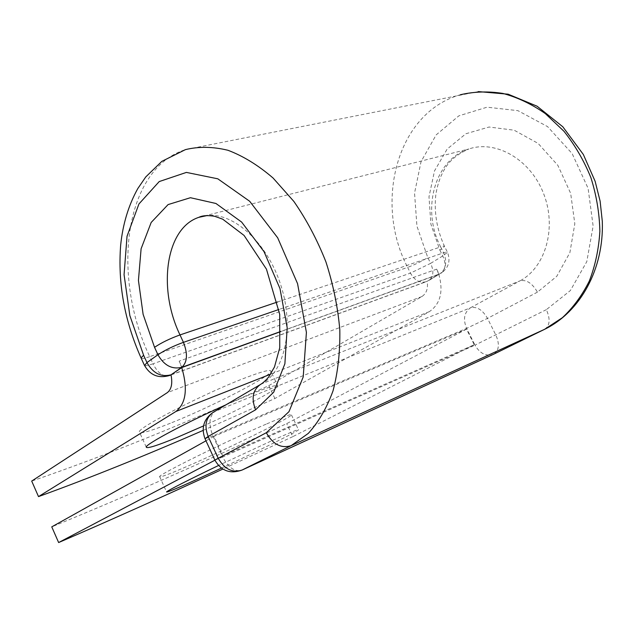 <?xml version="1.0" encoding="UTF-8"?>
<svg xmlns="http://www.w3.org/2000/svg" width="634" height="634" viewBox="0 0 634 634"><rect width="100%" height="100%" fill="white"/><g stroke="black" fill="none" stroke-linecap="round" stroke-linejoin="round"><path stroke-width="0.48" stroke-dasharray="3.17 2.38" d="M221.417 468.114C257.713 451.194 296.474 432.023 298.519 429.852C299.565 428.679 291.204 432.055 273.444 439.972L218.492 465.514M266.05 424.186C226.401 441.185 158.793 474.565 159.617 476.578C159.633 477.79 169.619 474.034 189.574 465.316C228.858 448.175 289.54 418.274 291.474 414.929C292.361 413.439 283.889 416.53 266.05 424.186M170.332 423.258C150.179 431.286 139.852 434.155 139.353 431.881C137.594 427.776 204.306 393.484 244.478 378.157C262.555 371.247 271.368 368.988 270.924 371.397C269.997 376.826 210.036 407.527 170.332 423.258M225.839 404.888L251.793 393.769C269.791 386.605 278.492 384.069 277.898 386.169C276.646 389.934 239.478 409.627 203.506 425.921M203.094 430.423L274.879 398.532L429.384 311.635C440.44 303.948 443.586 291.521 438.823 274.348L427.371 281.147L439.996 273.745L280.878 331.423M274.879 398.532L268.8 385.638C182.679 424.574 103.651 456.385 31.7 481.079M268.8 385.638L421.927 296.546C426.5 293.455 428.251 288.367 427.165 281.266L427.371 281.147M181.752 367.577L179.16 361.142L436.66 269.181L438.823 274.348L280.878 331.542M171.006 374.805L427.165 281.266M179.16 361.142L182.037 367.387M436.66 269.181L439.132 274.157M466.505 329.149L213.912 436.39L222.946 455.965L474.248 344.714L466.505 329.149L286.695 423.631C200.606 463.565 122.291 497.967 51.758 526.854M474.248 344.714L292.829 436.644L286.695 423.631M292.829 436.644L222.859 469.073M213.912 436.39L205.979 440.82M222.946 455.965L214.91 460.205M429.384 311.635L270.686 374.147M421.927 296.546L167.321 392.628M141.231 358.313C142.19 358.82 145.02 358.265 149.735 356.657L153.008 363.789C148.308 365.43 145.479 366.016 144.544 365.549M478.337 91.589L185.39 149.64C123.392 169.207 111.465 277.034 149.735 356.657L407.63 267.382L410.46 273.111L153.008 363.789C157.597 372.8 162.875 376.786 168.834 375.748M460.419 94.743C396.242 112.812 373.981 203.3 407.63 267.382C414.248 264.933 420.976 261.676 427.799 257.618L430.652 263.348L410.46 273.111C414.723 280.585 420.073 283.422 426.5 281.631L171.037 374.94M277.549 301.982L440.678 246.895C421.285 210.226 434.258 159.554 468.883 148.982C495.764 139.718 530.365 159.221 543.584 193.56C557.096 227.772 545.47 267.493 520.046 280.83C526.418 279.404 532.219 283.168 537.45 292.139L556.779 276.297L569.887 252.633L574.816 223.778L570.663 193.346L557.841 165.331L538.1 143.395L514.142 130.2L489.083 127.022L465.927 133.734L447.16 149.053L434.512 170.903L428.988 196.786L430.882 224.079L439.869 250.168L444.553 246.468C444.656 245.857 443.356 246 440.678 246.895L443.626 252.8C446.304 251.888 447.588 251.73 447.477 252.316L442.762 255.954L430.652 263.348C434.068 271.209 433.498 276.907 428.949 280.442L439.996 273.745C446.122 268.982 447.327 262 443.626 252.8L278.984 309.455M439.869 250.168L442.762 255.954C446.233 263.902 445.702 269.648 441.161 273.191C448.658 267.825 450.758 260.867 447.477 252.316L444.553 246.468C436.739 229.342 433.854 211.859 435.891 194.028C437.547 184.922 439.885 177.694 442.904 172.329C447.62 162.209 456.282 154.427 468.883 148.982L204.941 215.79M544.757 329.236C549.94 325.567 550.471 319.037 546.357 309.654L570.346 290.57L586.799 261.628L593.131 226.029L588.09 188.314L572.161 153.618L547.602 126.626L517.907 110.657L487.078 107.186L458.842 115.856L436.16 134.899L421.039 161.662L414.549 193.108L416.934 226.108L427.799 257.618M493.957 354.057C499.069 350.348 499.719 344.048 495.899 335.156L487.498 318.379C482.522 309.804 476.855 306.27 470.491 307.783L520.046 280.83L262.032 383.736C285.11 370.7 294.469 327.215 280.807 285.118C267.358 242.949 234.16 212.699 207.611 215.457M537.45 292.139L487.498 318.379L466.608 328.364L474.953 345.142L222.677 457.011L212.929 435.899L466.608 328.364C462.868 319.219 464.167 312.356 470.491 307.783L214.918 411.482L260.265 384.608M205.028 438.752L212.929 435.899C208.412 424.479 209.077 416.34 214.918 411.482L213.183 412.338M546.357 309.654L474.953 345.142C479.843 353.463 485.945 356.538 493.26 354.39M214.886 460.157L222.677 457.011C228.359 467.734 234.762 472.108 241.887 470.135M159.617 476.578L166.56 491.897M146.232 447.049L139.353 431.881M277.898 386.169L270.924 371.397M291.474 414.929L298.519 429.852"/><path stroke-width="0.95" d="M218.492 465.514C187.085 480.627 169.769 489.424 166.56 491.897C166.409 492.745 176.276 488.687 196.16 479.724L221.417 468.114M203.506 425.921L176.862 437.531C156.772 445.789 146.565 448.959 146.232 447.049C145.963 444.046 186.483 422.418 225.839 404.888M38.508 496.604L175.959 411.458C186.031 403.382 187.965 388.753 181.752 367.577L171.006 374.805C172.71 383.443 171.481 389.387 167.321 392.628L31.7 481.079L38.508 496.604C88.72 478.408 143.585 456.345 203.094 430.423M280.878 331.542L181.752 367.577M222.859 469.073C163.033 496.612 108.295 521.1 58.637 542.553L51.758 526.854L205.979 440.82M214.91 460.205L58.637 542.553M270.686 374.147L175.959 411.458M280.878 331.423L181.815 367.34L171.196 374.678M144.544 365.549L146.953 362.577L157.953 354.739C164.872 350.166 173.367 346.037 183.44 342.344L278.984 309.455M143.609 355.262L141.041 357.901C124.518 320.796 117.726 283.232 120.658 245.207C122.782 224.214 128.496 205.329 137.808 188.552L145.772 176.926L161.844 161.361L185.39 149.64C198.719 146.391 212.905 146.605 227.947 150.274C243.21 156.027 258.26 165.284 273.088 178.035L293.835 201.398C306.531 219.689 317.23 239.866 325.939 261.929C333.23 284.571 337.851 307.228 339.816 329.902C340.173 352.005 337.906 372.332 333.016 390.877C326.764 407.971 318.537 422.133 308.33 433.363L291.149 445.639C281.258 448.721 272.969 444.418 266.304 432.729L288.977 411.672L303.203 377L306.412 332.39L297.568 283.667L277.676 237.79L249.693 201.287L217.803 178.812L186.388 172.408L159.213 181.57L138.933 203.966L127.038 236.236L124.066 274.665L129.835 315.526L143.609 355.262L146.953 362.577C152.921 373.109 160.79 377.222 170.562 374.916L168.834 375.748M171.037 374.94L169.373 375.55C158.318 378.641 149.981 375.169 144.362 365.16L141.231 358.313M207.611 215.457L198.854 217.327C165.387 228.264 157.684 288.922 180.001 334.926L183.44 342.344C187.918 353.835 187.379 362.165 181.815 367.34C171.972 369.63 164.016 365.43 157.953 354.739L154.545 347.321C161.432 342.701 169.912 338.572 180.001 334.926L277.549 301.982M154.545 347.321L143.11 314.321L138.434 280.434L141.105 248.766L151.177 222.463L168.089 204.584L190.43 197.713L215.956 203.49L241.633 222.066L264.029 251.65L279.966 288.541L287.194 327.707L284.88 363.789L273.714 392.184L255.581 409.826C251.199 398.548 252.76 390.14 260.265 384.608L213.183 412.338C205.788 417.743 204.116 425.786 208.166 436.469L218.151 458.12C224.412 469.16 232.377 473.138 242.053 470.056L291.149 445.639L544.614 329.308L562.406 317.674C573.176 307.577 582.155 295.341 589.351 280.949C595.286 265.543 598.797 248.972 599.875 231.228C599.447 213.19 596.467 195.351 590.928 177.726C583.985 160.648 574.99 145.146 563.927 131.238L545.343 113.621C531.736 104.127 517.59 97.398 502.905 93.436C488.235 91.122 474.074 91.558 460.419 94.743M266.304 432.729L214.839 460.054C221.139 470.84 230.15 474.208 241.887 470.135L493.672 354.2L544.757 329.236C580.514 311.801 604.036 268.753 602.3 221.337L600.121 201.152L595.136 181.308L583.335 154.474L562.818 126.784L537.061 106.195L508.151 94.197L478.337 91.589M255.581 409.826L208.166 436.469L205.028 438.752M241.887 470.135L493.957 354.057M213.183 412.338C203.815 418.963 201.073 427.712 204.948 438.577L214.886 460.157M544.757 329.236L493.26 354.39M204.941 215.79L198.854 217.327C202.412 215.505 207.706 215.164 214.752 216.313L222.708 219.182L244.082 235.444L266.454 269.165L279.721 314.377L279.76 347.678L274.49 366.943L268.776 376.865C265.765 380.503 262.928 383.087 260.265 384.608"/></g></svg>
